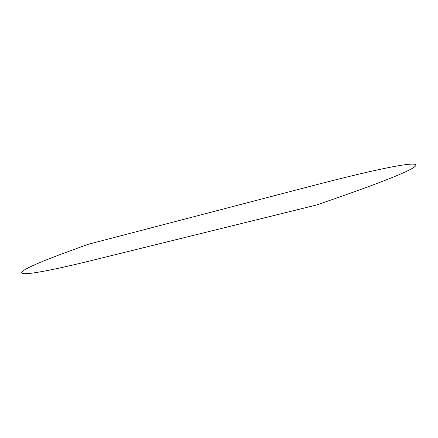 <?xml version="1.0" encoding="UTF-8"?>
<svg xmlns="http://www.w3.org/2000/svg" width="438" height="438" viewBox="0 0 438 438"><rect width="100%" height="100%" fill="white"/><g stroke="black" fill="none" stroke-linecap="round" stroke-linejoin="round"><path stroke-width="0.66" d="M307.69 186.999C418.657 157.883 449.049 156.339 376.806 183.5C360.688 189.61 340.485 196.804 316.192 205.083L101.955 257.96C14.613 279.898 -3.931 278.847 58.719 255.086L87.808 244.399L307.69 186.999"/></g></svg>
